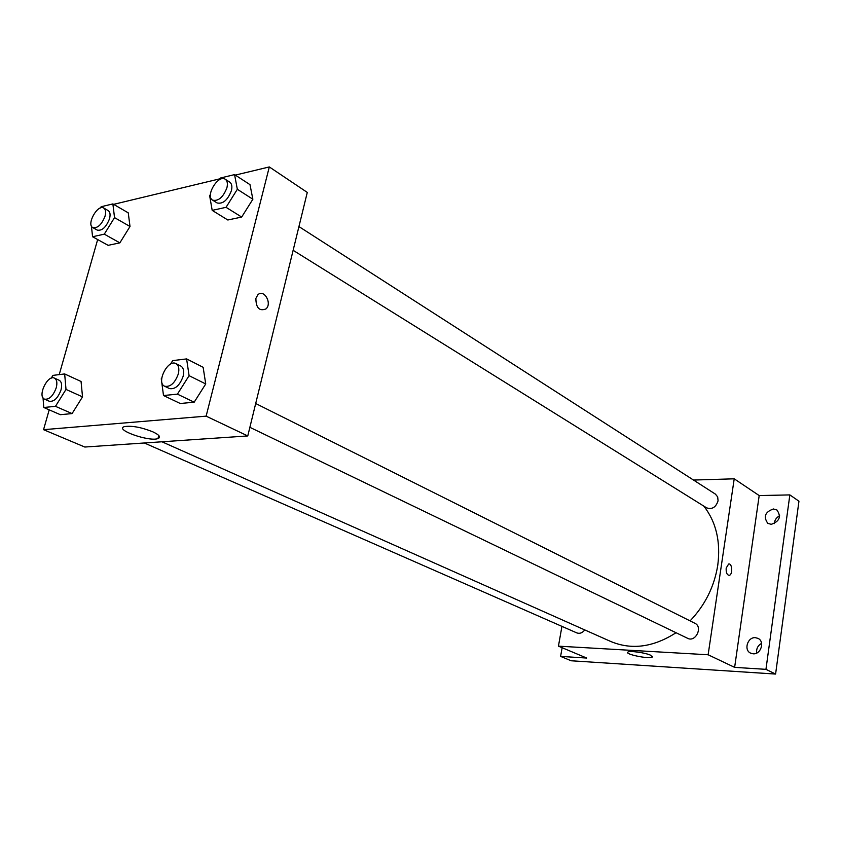 <?xml version="1.0" encoding="UTF-8"?>
<svg xmlns="http://www.w3.org/2000/svg" width="841" height="841" viewBox="0 0 841 841"><rect width="100%" height="100%" fill="white"/><g stroke="black" fill="none" stroke-linecap="round" stroke-linejoin="round"><path stroke-width="1.26" d="M761.589 643.354C757.825 645.499 756.196 648.737 756.7 653.058M779.649 515.785C776.401 517.436 774.624 520.053 774.309 523.628M693.51 480.053L734.214 478.813L759.192 495.57L789.857 494.907L798.95 501.215L775.591 674.062L571.207 660.774L560.6 656.4L562.135 647.717M773.394 508.973L776.926 509.982C781.468 516.626 779.575 521.409 771.239 524.332L767.822 523.365C763.197 516.752 765.047 511.959 773.394 508.973M755.386 637.667L758.046 638.382C765.068 641.515 760.895 654.655 753.137 653.804L750.614 653.142C743.518 650.061 747.596 636.889 755.386 637.667M759.192 495.57L734.635 667.365L765.951 669.341L775.591 674.062M789.857 494.907L765.951 669.341M734.214 478.813L708.133 654.771L734.635 667.365M708.133 654.771L558.445 646.161L586.713 658.051L560.6 656.4M650.64 655.234L652.269 657.073C649.683 659.397 624.117 654.172 627.87 652.09C629.499 650.524 645.352 652.7 650.64 655.234M690.072 620.889C705.084 605.121 714.314 586.576 717.762 565.278C720.8 541.709 716.164 521.998 703.843 506.124M161.945 441.777L610.797 641.504C631.654 650.177 653.404 647.255 676.038 632.726M558.445 646.161L561.935 626.377M144.326 442.976L576.842 632.916C579.764 633.935 582.403 632.937 584.758 629.92M293.131 250.313L706.587 507.838C712.085 509.688 715.912 507.354 718.067 500.815L717.678 496.915L715.439 494.14L298.933 226.576M255.696 403.501L694.918 623.307C703.139 626.955 695.56 642.598 687.644 638.319L249.872 427.323M726.193 568.074L728.653 564.006C732.322 562.986 732.91 574.866 729.221 575.318C726.939 574.992 725.93 572.584 726.193 568.074C725.93 572.584 726.939 574.992 729.21 575.318L729.221 575.318C732.9 574.866 732.311 562.986 728.653 564.006M158.529 436.437L159.422 436.447M235.322 175.107L269.309 166.939L307.28 192.421L247.769 435.943L84.815 447.034L43.553 429.677L49.198 409.851M113.619 204.352L220.226 178.734M81.062 381.488L82.523 396.868L72.074 413.593L60.342 414.687L72.074 413.593L82.523 396.868L81.062 381.488L64.662 373.94L66.008 389.425L55.474 406.329L43.774 407.496L43.038 397.867M249.987 184.642L252.868 199.233L241.672 217.062L227.816 219.995L241.672 217.062L252.868 199.233L249.987 184.642L234.565 174.613L237.341 189.288L226.05 207.317L212.195 210.376L209.64 195.68L210.429 194.418M59.227 374.613L97.661 239.559M269.309 166.939L206.129 416.148L43.553 429.677M128.252 212.857L130.008 226.492L119.853 242.86L108.121 245.341L119.853 242.86L130.008 226.492L128.252 212.857L112.873 203.911L114.534 217.619L104.295 234.155L92.573 236.742L91.406 225.956M203.133 367.296L205.73 383.948L194.176 402.198L180.258 403.501L194.176 402.198L205.73 383.948L203.133 367.296L186.607 358.907L189.088 375.675L177.43 394.145L163.511 395.533L161.262 378.786L161.798 377.924M206.129 416.148L247.769 435.943M152.789 431.801C159.412 434.965 161.136 437.225 157.971 438.582C149.204 442.019 113.84 429.509 124.447 426.608C131.764 425.514 141.214 427.239 152.789 431.801M255.885 298.397L257.735 294.949C263.727 288.4 272.473 303.223 266.029 308.889C259.364 311.443 255.99 307.943 255.885 298.397C255.979 307.943 259.364 311.443 266.029 308.899L266.029 308.889C272.473 303.223 263.727 288.4 257.724 294.949M170.46 364.164L172.689 360.621L186.607 358.907M164.626 386.229L169.472 388.563C175.191 389.572 179.743 385.493 183.117 376.348C184.295 371.144 183.496 367.685 180.752 366.003L175.948 363.596C167.874 358.907 155.974 382.697 164.626 386.229C170.345 387.228 174.907 383.139 178.303 373.961C179.48 368.736 178.691 365.288 175.948 363.596M189.088 375.675L205.73 383.948M177.43 394.145L194.176 402.198M163.511 395.533L180.258 403.501M51.206 378.187L52.951 375.38L64.662 373.94M44.531 399.149L49.314 401.262C54.034 401.882 57.924 398.129 60.994 389.982C62.245 384.957 61.635 381.73 59.185 380.279L54.423 378.114C47.548 374.403 37.151 396.479 44.531 399.149C49.241 399.78 53.141 396.006 56.221 387.838C57.472 382.802 56.873 379.564 54.423 378.114M66.008 389.425L82.523 396.868M55.474 406.329L72.074 413.593M43.774 407.496L60.342 414.687M219.68 179.617L220.72 177.945L234.565 174.613M212.584 200.147L217.104 202.954C222.918 204.226 227.69 200.137 231.401 190.665C232.379 186.513 231.822 183.664 229.74 182.129L225.262 179.259C218.282 174.119 204.973 196.069 212.584 200.147C218.397 201.409 223.17 197.299 226.912 187.795C227.89 183.632 227.343 180.783 225.262 179.259M237.341 189.288L252.868 199.233M226.05 207.317L241.672 217.062M212.195 210.376L227.816 219.995M100.373 207.99L101.151 206.728L112.873 203.911M92.825 227.627L97.314 230.129C102.129 230.96 106.187 227.165 109.509 218.776C110.56 214.655 110.118 211.932 108.195 210.597L103.727 208.032C97.64 203.942 86.203 224.505 92.825 227.627C97.63 228.437 101.698 224.631 105.03 216.221C106.092 212.09 105.661 209.367 103.727 208.032M114.534 217.619L130.008 226.492M104.295 234.155L119.853 242.86M92.573 236.742L108.121 245.341M652.385 656.369L652.269 657.073M158.77 435.512L157.971 438.582"/></g></svg>
